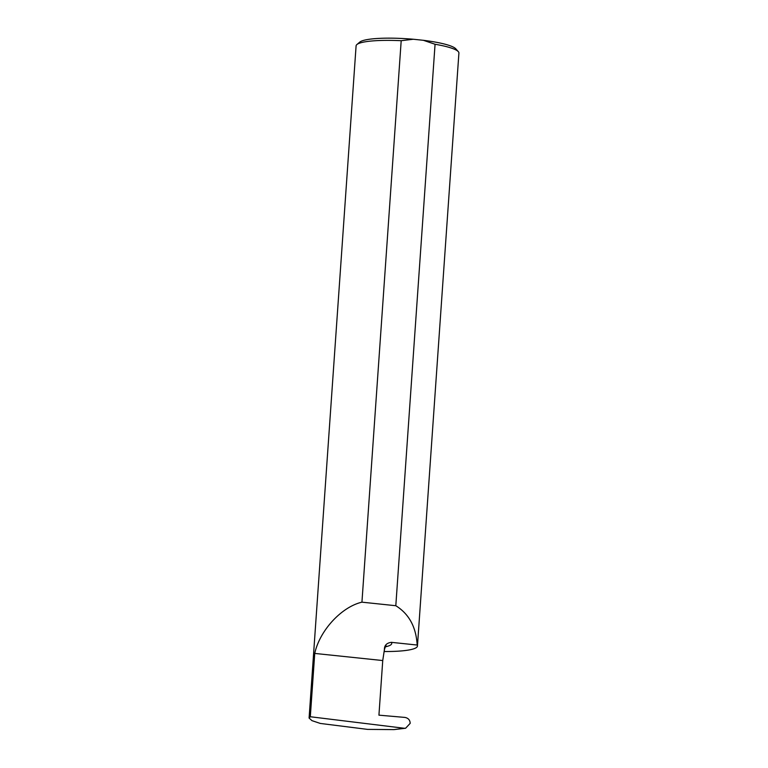 <?xml version="1.0" encoding="UTF-8"?>
<svg xmlns="http://www.w3.org/2000/svg" width="768" height="768" viewBox="0 0 768 768"><rect width="100%" height="100%" fill="white"/><g stroke="black" fill="none" stroke-linecap="round" stroke-linejoin="round"><path stroke-width="1.15" d="M413.29 39.245L401.194 40.704A51.533 8.371 -176 0 0 356.89 44.544L359.779 42.096A48.787 7.93 4 0 1 413.29 39.245L423.36 40.301A48.787 7.93 4 0 1 455.789 48.806L458.304 51.629A51.533 8.371 -176 0 0 435.062 44.256L395.808 605.722C409.018 613.949 416.141 627.053 417.168 645.043L391.354 642.336C386.65 642.97 384.336 645.379 384.413 649.574L382.742 660.547L378.931 715.162L404.89 717.418C408.278 718.061 410.045 720.048 410.179 723.36L405.6 728.246L393.974 729.6L367.594 729.389L320.342 723.446L311.952 720.643L309.091 718.061L310.31 716.746L314.746 653.424C319.642 630.605 341.472 606.893 361.939 602.17L395.808 605.722M356.89 44.544A51.533 8.371 -176 0 0 356.093 45.869L309.091 718.061M401.194 40.704L361.939 602.17M384.278 651.523A51.533 8.371 -176 0 0 417.446 646.032L458.909 53.059A51.533 8.371 -176 0 0 458.304 51.629M417.446 646.032A51.533 8.371 -176 0 0 417.168 645.043M314.746 653.424L382.742 660.547M393.974 729.6L404.131 728.246L310.31 716.746M404.131 728.246L405.6 728.246M423.36 40.301L435.062 44.256M384.413 649.574A41.261 6.701 4 0 1 384.413 649.747C384.989 647.453 385.642 646.205 386.371 646.003M391.354 642.336A48.144 7.824 4 0 1 385.517 646.8M384.336 650.746L384.413 649.747"/></g></svg>
